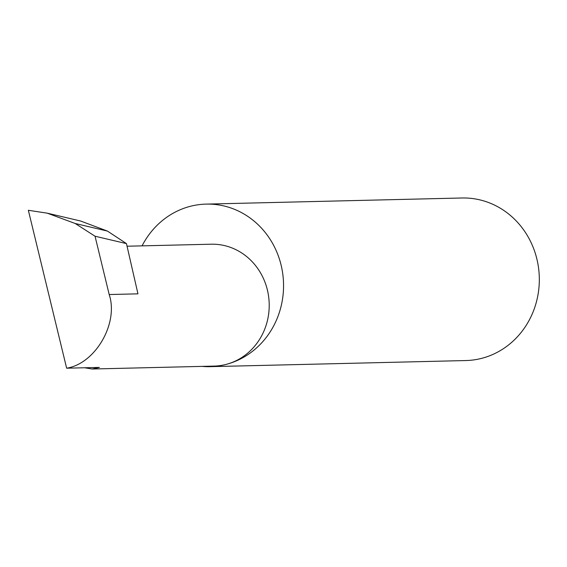 <?xml version="1.0" encoding="UTF-8"?>
<svg xmlns="http://www.w3.org/2000/svg" width="567" height="567" viewBox="0 0 567 567"><rect width="100%" height="100%" fill="white"/><g stroke="black" fill="none" stroke-linecap="round" stroke-linejoin="round"><path stroke-width="0.85" d="M51.08 304.004L60.095 341.192M84.639 367.77L92.166 369.011L99.388 367.416L66.644 368.196C95.44 363.695 118.836 323.183 109.19 294.535L95.043 236.219L75.205 223.497L107.432 231.081L80.599 221.01L47.238 213.164L28.35 210.286L66.644 368.196M201.916 366.388A81.301 75.439 -91.4 0 0 210.066 366.665A81.301 75.439 -91.4 0 0 226.212 364.383A60.96 56.558 88.6 0 1 214.106 366.098L92.166 369.011M210.066 366.665L465.833 360.548A81.301 75.439 -91.4 0 0 481.978 358.266A81.301 75.439 -91.4 0 0 538.65 268.701A81.301 75.439 -91.4 0 0 461.942 197.989L206.175 204.106A81.301 75.439 -91.4 0 0 190.03 206.388A81.301 75.439 -91.4 0 0 142.069 245.865M127.051 246.22L211.193 244.207A60.96 56.558 88.6 0 1 268.708 297.228A60.96 56.558 88.6 0 1 226.219 364.383A81.301 75.439 -91.4 0 0 282.883 274.818A81.301 75.439 -91.4 0 0 206.175 204.106M109.19 294.535L137.958 293.841L126.455 243.604L107.432 231.081M126.455 243.604L95.043 236.219M75.205 223.497L47.238 213.164"/></g></svg>
